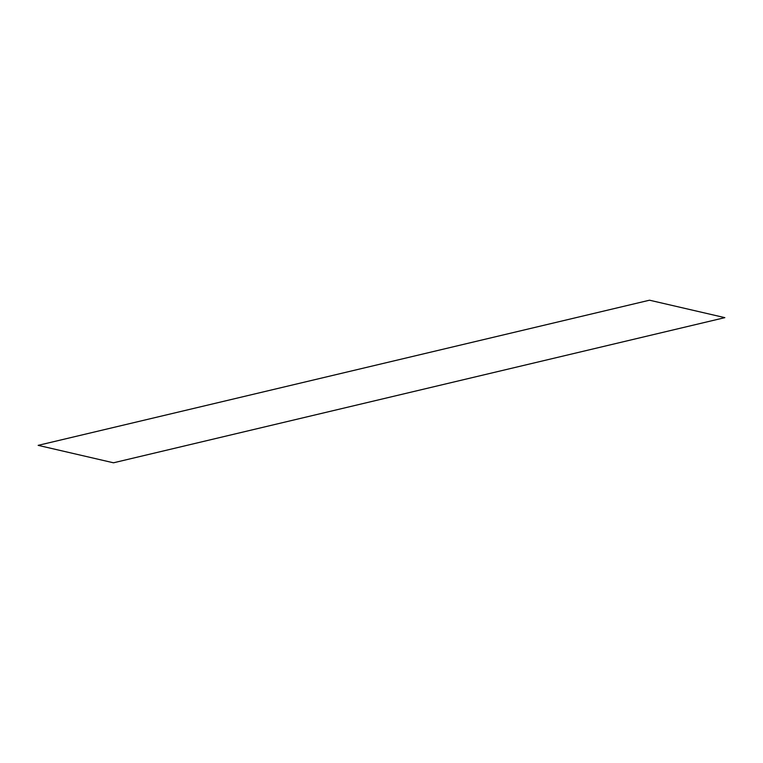 <?xml version="1.0" encoding="UTF-8"?>
<svg xmlns="http://www.w3.org/2000/svg" width="763" height="763" viewBox="0 0 763 763"><rect width="100%" height="100%" fill="white"/><g stroke="black" fill="none" stroke-linecap="round" stroke-linejoin="round"><path stroke-width="1.14" d="M724.85 317.646L113.487 462.798L38.15 445.354L649.513 300.202L724.85 317.646"/></g></svg>

